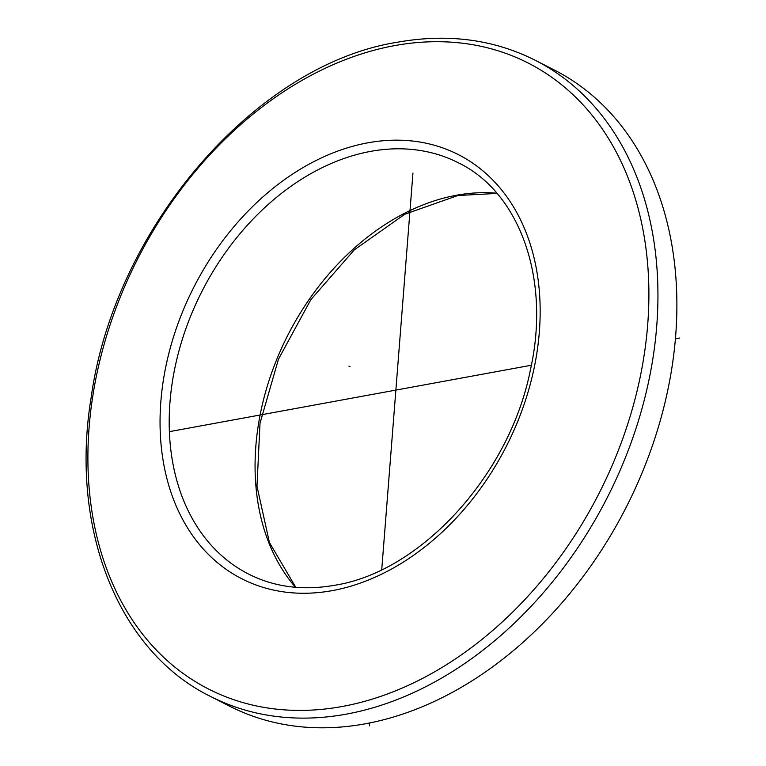 <?xml version="1.0" encoding="UTF-8"?>
<svg xmlns="http://www.w3.org/2000/svg" width="766" height="766" viewBox="0 0 766 766"><rect width="100%" height="100%" fill="white"/><g stroke="black" fill="none" stroke-linecap="round" stroke-linejoin="round"><path stroke-width="1.15" d="M535.377 60.332L554.316 70.012A357.128 262.987 117.1 0 1 659.603 422.966A357.128 262.987 117.1 0 1 365.382 723.793A357.128 262.987 -62.9 0 1 229.312 706.041L210.372 696.361A357.128 262.987 117.1 0 0 346.452 714.113A357.128 262.987 117.1 0 0 640.663 413.286A357.128 262.987 117.1 0 0 535.377 60.332C493.639 39.315 447.622 33.283 397.343 42.245C255.509 64.603 114.565 228.067 91.221 397.056C69.409 528.588 118.261 651.129 210.372 696.361M169.401 431.651L531.355 365.238M675.392 338.811L679.681 338.026M348.932 366.119L349.985 366.655M369.442 725.871L369.672 722.97L369.442 725.871M381.736 569.665L412.951 173.059L381.736 569.665M342.392 706.463A351.422 258.793 117.1 0 1 89.115 427.304A351.422 258.793 117.1 0 1 394.394 45.654A351.422 258.793 117.1 0 1 647.682 324.813A351.422 258.793 117.1 0 1 342.392 706.463M332.482 590.586A238.111 175.347 117.1 0 1 160.87 401.432A238.111 175.347 117.1 0 1 367.728 142.84A238.111 175.347 117.1 0 1 539.341 331.994A238.111 175.347 117.1 0 1 332.482 590.586M248.423 573.993A230.844 169.995 117.1 0 1 180.364 345.849A230.844 169.995 117.1 0 1 370.543 151.39A230.844 169.995 117.1 0 1 458.499 162.871C519.07 192.017 551.08 278.182 530.378 369.997C509.687 475.102 420.438 571.915 334.914 585.224C303.049 590.835 274.218 587.091 248.423 573.993M295.494 587.283A230.844 169.995 117.1 0 1 277.129 358.488A230.844 169.995 117.1 0 1 456.412 195.263A230.844 169.995 117.1 0 1 496.856 193.224M497.029 193.425L457.877 195.512L404.821 214.212L354.275 249.879L310.862 299.621L278.489 359.139L260.019 423.205L256.983 486.171L269.402 542.462L295.762 587.311"/></g></svg>
